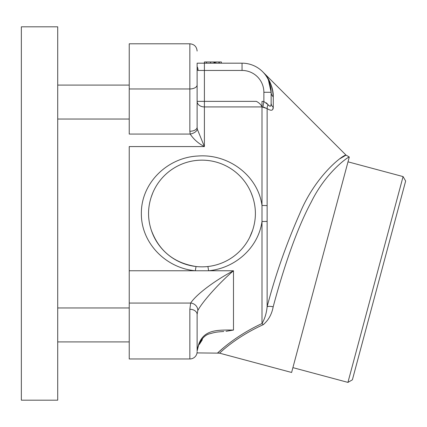 <?xml version="1.0" encoding="UTF-8"?>
<svg xmlns="http://www.w3.org/2000/svg" width="427" height="427" viewBox="0 0 427 427"><rect width="100%" height="100%" fill="white"/><g stroke="black" fill="none" stroke-linecap="round" stroke-linejoin="round"><path stroke-width="0.64" d="M57.714 400.184L57.714 26.816L21.35 26.816L21.35 400.184L57.714 400.184M57.714 119.037L129.237 119.037M57.714 85.096L129.237 85.096M263.224 324.691C234.706 337.56 219.206 353.748 219.537 353.156L291.609 372.467L349.297 157.008C348.218 156.81 325.913 172.054 311.224 202.072C295.345 231.461 282.017 273.734 273.173 306.848C271.791 314.299 268.476 320.245 263.224 324.691A7.275 3.581 -116.1 0 0 261.997 323.533C233.297 336.855 217.332 353.476 217.653 352.905C217.295 353.524 233.179 336.919 261.997 323.533L261.997 221.506C258.234 248.076 234.909 268.327 208.579 270.761L195.363 270.761C166.199 268.225 141.097 243.342 141.358 213.5C141.097 182.601 167.875 157.339 198.016 156.015C228.135 153.656 257.865 175.273 261.997 205.494A7.275 0.416 0 0 1 267.137 205.617L267.137 306.687C275.356 275.266 286.245 244.201 299.807 213.5C315.74 174.894 343.73 154.334 346.041 155.124C343.751 154.328 315.713 174.905 299.807 213.5M210.554 63.18L210.554 61.968L204.4 61.968L204.4 63.18L197.125 63.18L204.4 63.18L204.4 101.364L197.125 101.364A7.275 5.562 180 0 0 204.4 106.926L204.4 146.584C198.411 143.488 193.682 139.314 190.196 134.067A7.275 3.934 -14 0 0 197.295 129.13L204.4 146.584L129.237 146.584L129.237 358.968L189.85 358.968L189.85 309.281L190.661 303.063C196.938 293.472 217.434 279.028 233.489 270.761C220.108 282.135 202.563 301.403 197.797 310.568L197.125 314.427L197.125 350.957C197.066 350.039 197.616 347.759 198.779 344.119C204.106 329.436 217.466 329.964 233.489 330.066L226.006 331.315M189.85 131.254L189.85 43.789L129.237 43.789L129.237 134.067L190.196 134.067L189.85 131.254A7.275 4.019 0 0 0 197.125 127.235L197.295 129.13M263.027 72.11L346.041 155.124L340.164 158.598M272.677 109.579L273.275 107.332C273.179 110.71 271.134 111.132 267.137 108.607L261.997 106.926L261.997 101.364L263.87 101.525L268.076 104.679C270.168 107.001 271.193 106.499 271.145 103.169A7.275 5.887 0 0 0 273.275 107.332L273.275 96.849L272.474 89.515M272.469 89.489L270.958 84.482M270.264 82.795L266.992 76.951M264.948 74.25L264.564 73.802M263.24 72.334L262.941 72.024M273.275 96.849C272.725 86.505 269.314 78.269 263.043 72.131C268.129 77.154 273.568 86.98 273.275 96.849A7.275 6.469 -0 0 1 271.145 92.275L268.391 79.918M292.901 367.642L347.936 382.389L400.35 186.775L403.077 176.586L348.042 161.838M403.077 176.586L405.65 181.043L352.387 379.816L347.936 382.389M197.125 101.364L197.125 104.401M197.125 69.617L197.125 66.612A7.275 6.32 90 0 1 198.075 70.45L197.125 69.617M197.125 63.18L197.125 127.235M230.18 330.06L228.146 330.06M261.997 323.533C264.809 318.75 266.523 313.135 267.137 306.687A7.275 3.453 -164.9 0 1 273.173 306.848M236.868 337.72L235.176 338.883M223.839 347.509L217.653 352.905L219.537 353.156L222.147 350.829M261.997 106.926L204.4 106.926L204.4 101.364L256.376 101.364C259.264 102.896 261.137 104.754 261.997 106.926L261.997 221.506A7.275 0.416 0 0 0 267.137 221.383M265.135 107.657L262.931 107.033L263.87 101.525L263.87 92.275A21.82 21.82 0 0 0 242.05 70.45L198.075 70.45M267.137 205.617L267.137 108.607A7.275 3.64 125.4 0 1 268.076 104.679L266.277 102.8M204.4 63.18L242.05 63.18A29.095 29.095 0 0 1 271.145 92.275L271.145 103.169L271.145 92.275L263.87 92.275M129.237 146.584L129.237 306.751M198.779 344.119A7.275 3.144 19 0 1 198.715 344.77L198.715 344.77C201.875 338.136 205.766 334.421 210.378 333.62C215.379 332.179 216.542 332.009 223.785 331.475L223.785 331.475M197.797 310.568A7.275 6.586 -153.8 0 0 190.661 303.063L129.237 303.063M197.125 314.427A7.275 5.151 180 0 0 189.85 309.281M197.125 351.693A7.275 7.275 0 0 1 189.85 358.968A7.275 7.275 0 0 0 197.125 351.693A7.275 7.275 0 0 1 189.85 358.968M202.254 338.563L202.254 339.876L199.388 344.349A7.275 5.834 -119.6 0 1 198.907 344.226M199.388 344.349L198.726 344.733M151.27 230.062A53.338 53.338 0 0 0 252.677 230.062C256.301 219.035 256.301 207.997 252.677 196.938A53.338 53.338 0 0 0 151.27 196.938C147.646 207.965 147.646 219.003 151.27 230.062C158.951 250.9 173.912 263.053 196.158 266.523A7.275 0.358 -83.7 0 0 195.363 270.761L129.237 270.761M233.489 330.066L233.489 270.761L208.579 270.761A7.275 0.358 83.7 0 0 207.789 266.523M249.768 237.177L252.677 230.062M252.677 196.938L251.199 192.967M152.733 192.993L151.27 196.938M271.145 103.217L271.012 104.871M270.483 106.131L269.939 106.318M268.679 105.453L268.076 104.679M206.513 61.968L206.513 63.18M221.367 63.18L221.367 61.968L213.927 61.968L214.466 61.968L214.466 63.18M218.944 61.968L218.944 63.18L218.944 61.968M210.212 61.968L213.927 61.968L213.927 63.18M219.254 61.968L219.254 63.18M215.838 61.968L215.838 63.18M214.936 61.968L214.466 61.968L214.936 61.968L214.936 63.18M197.125 84.941A7.275 4.019 0 0 1 189.85 88.96L129.237 88.96M242.05 63.18L242.05 70.45M202.254 339.876A7.275 6.586 -174.5 0 1 201.277 339.801M57.714 307.963L129.237 307.963M57.714 341.904L129.237 341.904M346.041 155.124L349.297 157.008M219.537 353.156L197.023 352.905M189.85 43.789C194.269 44.216 196.692 46.644 197.125 51.059C196.692 46.644 194.269 44.216 189.85 43.789M197.125 350.989L198.715 344.77"/></g></svg>
